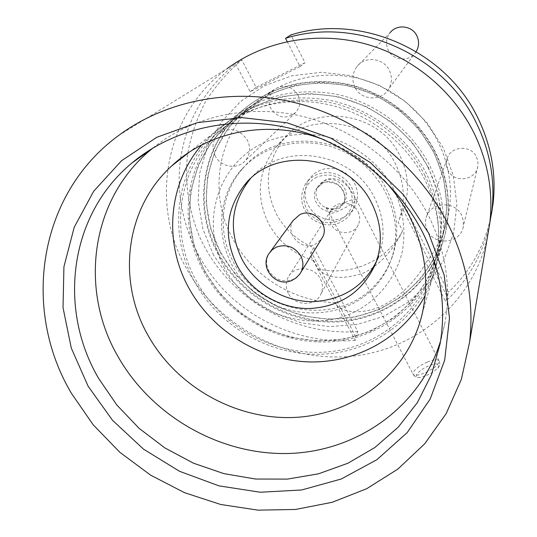 <?xml version="1.0" encoding="UTF-8"?>
<svg xmlns="http://www.w3.org/2000/svg" width="537" height="537" viewBox="0 0 537 537"><rect width="100%" height="100%" fill="white"/><g stroke="black" fill="none" stroke-linecap="round" stroke-linejoin="round"><path stroke-width="0.4" stroke-dasharray="2.69 2.01" d="M427.371 362.025C433.386 359.622 437.225 359.132 438.904 360.549L439.038 360.75C439.246 364.267 434.446 368.355 424.646 373C418.343 375.477 414.483 375.9 413.067 374.255L412.966 374.041C413.208 370.429 418.008 366.429 427.371 362.025M426.485 375.531L433.03 372.081L437.789 368.167C440.817 363.448 437.836 362.676 428.841 365.858C418.316 370.06 411.597 378.672 420.008 377.417L426.485 375.531M307.634 181.15L311.561 177.539L316.192 174.827L321.348 173.129L326.798 172.525L332.309 173.035L337.645 174.653L342.579 177.297L346.895 180.855L350.419 185.184L352.984 190.085L354.494 195.354L354.883 200.764L354.145 206.08L352.306 211.088L348.52 216.653C337.478 226.674 325.409 227.513 312.306 219.183C300.888 208.665 298.686 196.831 305.694 183.674L307.634 181.15M351.292 211.88L355.024 206.376L356.843 201.435L357.582 196.186L357.199 190.85L355.716 185.648L353.185 180.808L349.715 176.539L345.452 173.028L340.586 170.417L335.323 168.833L329.886 168.329L324.509 168.927L319.428 170.605L314.85 173.283L310.977 176.848L309.057 179.345C302.136 192.333 304.298 204.02 315.555 214.397C328.483 222.613 340.391 221.774 351.292 211.88M313.769 247.611L310.795 252.518L310.634 254.954L311.682 257.726L313.803 260.613L318.233 269.044C351.366 276.542 387.439 260.667 402.596 230.843L398.192 222.197L404.703 205.933L448.442 292.209L447.308 296.941L445.535 301.398L425.841 262.647C420.451 273.769 403.958 295.303 382.653 305.519C361.146 315.857 340.431 311.843 336.155 304.304L355.313 340.391L355.682 336.618L357.79 331.557L313.769 247.611C297.31 240.757 284.838 229.547 276.354 213.968C263.627 187.212 266.097 162.261 283.758 139.117C312.467 102.292 379.558 111.434 399.958 155.831C407.925 172.283 409.503 188.984 404.703 205.933M313.803 260.613C293.799 254.296 278.737 241.999 268.614 223.714C255.491 196.24 257.982 170.632 276.092 146.883C305.526 109.085 374.564 118.536 395.588 164.174C404.408 182.493 405.643 200.878 399.3 219.338L398.192 222.197M215.216 155.911C211.397 147.621 212.484 140.332 218.478 134.035C229.527 126.678 239.16 128.699 247.382 140.11C250.933 147.762 250.175 154.683 245.114 160.852C237.341 169.967 220.774 167.195 215.216 155.911M354.964 87.263C351.621 79.892 352.292 72.972 356.998 66.507C364.965 55.707 383.666 57.902 389.345 70.374C392.272 76.744 392.064 82.933 388.714 88.947C381.733 101.715 361.072 100.627 354.964 87.263M427.445 230.688C425.371 226.439 424.955 222.076 426.203 217.599C429.942 201.932 454.98 200.214 461.639 215.29L463.377 220.868L463.243 226.641C460.847 243.496 434.44 246.376 427.445 230.688M288.329 293.323C285.53 287.698 285.536 282.227 288.349 276.911C294.37 265.13 314.387 266.318 320.374 278.898C322.938 284.066 323.099 289.161 320.858 294.175C315.467 306.896 294.551 306.285 288.329 293.323M357.79 331.557C292.37 336.424 226.547 297.021 199.603 236.824C188.702 210.504 184.654 183.245 187.46 155.039C190.682 136.653 196.555 119.107 205.1 102.419C215.082 86.484 227.332 72.334 241.845 59.969L256.075 87.316L305.023 62.701L290.832 34.939M491.402 214.357C485.059 245.181 470.741 271.131 448.442 292.209M297.934 94.921C300.841 101.345 300.143 107.172 295.833 112.401C286.463 119.664 278.112 118.328 270.789 108.393C267.668 101.426 268.654 95.284 273.749 89.954C283.093 83.712 291.155 85.37 297.934 94.921M416.202 51.565C410.255 62.131 393.198 61.225 388.217 50.142C385.479 43.994 386.083 38.214 390.03 32.797L356.998 66.507M476.5 156.999L477.937 161.677L477.802 166.544C475.769 180.761 453.725 183.379 447.945 170.189C446.227 166.618 445.898 162.946 446.959 159.16C450.14 145.943 471.003 144.352 476.5 156.999M358.038 211.712C360.159 216.082 360.26 220.412 358.34 224.688C353.722 235.535 336.122 235.186 330.993 224.211C328.684 219.452 328.731 214.807 331.141 210.269C336.303 200.227 353.104 201.093 358.038 211.712M287.201 41.584L300.029 66.635L250.155 91.699L235.609 63.822L241.845 59.969M250.155 91.699L256.075 87.316M300.029 66.635L305.023 62.701M355.313 340.391C307.52 344.123 258.532 325.388 224.701 290.799C191.091 256.021 174.001 206.517 180.56 158.992M180.647 158.355C186.601 120.154 204.926 88.645 235.609 63.822M335.497 302.68C293.363 301.519 252.504 276.105 232.716 238.69C208.799 195.421 216.552 138.043 253.263 104.547C281.247 79.946 314.541 70.824 353.158 77.187C389.412 84.49 421.894 109.367 438.279 142.211C450.301 167.255 453.382 192.776 447.516 218.787C443.575 235.193 436.346 249.812 425.841 262.647M489.469 224.963C482.454 255.283 467.808 280.757 445.535 301.398M433.883 152.958C446.395 178.942 449.617 205.403 443.555 232.333C432.278 279.992 389.513 314.89 341.344 318.602C293.128 322.361 243.986 295.384 220.821 252.531C195.931 207.745 203.765 148.346 241.757 113.656C270.722 88.175 305.258 78.751 345.378 85.39C383.042 93.008 416.833 118.865 433.883 152.958M220.492 252.685L210.538 228.285L206.127 202.449L207.557 176.405L214.86 151.4L227.795 128.712L245.812 109.541L268.077 94.935L293.497 85.752L320.77 82.57L348.432 85.638L374.987 94.827L398.978 109.676L419.088 129.357L434.245 152.79L443.676 178.66L446.959 205.57L444.018 232.085L435.111 256.854L420.807 278.649L401.924 296.458L379.464 309.487L354.554 317.192L328.416 319.293L302.271 315.763L277.314 306.802L254.699 292.846L235.461 274.535L220.492 252.685M218.807 253.739C242.422 297.397 292.551 324.838 341.673 320.904C390.748 317.018 434.245 281.287 445.502 232.622C451.496 205.409 448.18 178.687 435.554 152.454C418.256 117.858 384.009 91.572 345.794 83.752C305.097 76.905 269.997 86.343 240.489 112.052C201.489 147.313 193.367 208.02 218.807 253.739M435.346 152.971C447.999 179.251 451.322 206.02 445.314 233.273C434.044 282.019 390.466 317.803 341.31 321.69C292.108 325.623 241.892 298.136 218.23 254.404C192.743 208.611 200.872 147.803 239.938 112.488C269.493 86.732 304.654 77.281 345.419 84.141C383.7 91.981 418.014 118.315 435.346 152.971M213.632 255.229L202.926 229.077L198.153 201.368L199.63 173.404L207.423 146.541L221.257 122.134L240.576 101.473L264.486 85.719L291.819 75.791L321.153 72.32L350.929 75.583L379.518 85.464L405.341 101.446L426.975 122.651L443.26 147.883L453.362 175.733L456.833 204.684L453.604 233.192L443.971 259.787L428.553 283.174L408.234 302.25L384.096 316.186L357.367 324.415L329.329 326.637L301.304 322.831L274.561 313.219L250.323 298.263L229.695 278.643L213.632 255.229M318.233 269.044C327.194 278.502 342.082 279.911 362.898 273.273C382.022 264.681 396.098 245.073 402.596 230.843M487.307 237.703C472.728 303.298 414.611 351.111 349.5 356.461C284.301 361.871 217.861 325.825 186.211 268.05C149.185 202.899 164.832 113.743 227.198 68.608L118.529 135.566M153.105 147.876C192.494 116.073 248.933 103.587 302.633 116.401C356.273 129.43 404.072 167.302 428.586 215.767C445.69 250.745 451.181 286.268 445.052 322.334L440.535 341.183M325.107 140.204C347.493 149.098 366.979 162.255 383.572 179.66M201.677 144.983L211.571 134.706C240.885 107.709 284.462 95.714 326.308 104.185C368.113 112.824 405.677 141.614 424.686 179.358C438.561 207.973 442.253 237.039 435.755 266.547L431.359 281.381L425.163 295.437M250.229 179.016C281.146 140.493 352.728 151.025 374.819 198.334C384.264 217.754 385.559 237.153 378.719 256.538L375.94 262.815M293.236 220.405C284.308 233.139 301.297 251.524 315.226 244.281L321.327 239.254M204.557 271.219L220.291 294.061L240.489 313.232L264.191 327.852L290.329 337.276L317.709 341.042L345.076 338.928L371.148 330.96L394.661 317.421L414.43 298.881L429.399 276.139L438.716 250.262L441.77 222.526L438.293 194.347L428.351 167.229L412.396 142.647L391.245 121.973L366.026 106.366L338.122 96.687L309.077 93.438L280.468 96.734L253.833 106.319L230.541 121.584L211.726 141.634L198.267 165.349L190.716 191.487L189.326 218.713L194.045 245.711L204.557 271.219M430.023 166.141C443.287 193.588 446.791 221.506 440.541 249.893C428.808 300.66 383.358 337.739 332.108 341.646C280.804 345.593 228.42 316.904 203.61 271.366C176.895 223.687 185.104 160.375 225.768 123.584C256.538 96.754 293.242 86.94 335.88 94.143C375.92 102.379 411.859 129.941 430.023 166.141M424.787 175.19C438.313 203.127 441.837 231.501 435.359 260.311C423.31 311.292 377.444 348.318 325.811 352.044C274.138 355.809 221.405 326.845 196.341 281.012C169.417 233.118 177.385 169.605 217.982 132.478C248.953 105.198 286.046 95.163 329.268 102.379C369.852 110.649 406.348 138.546 424.787 175.19M427.976 167.403C441.146 194.656 444.562 222.358 438.226 250.517C426.452 300.344 381.659 336.632 331.242 340.357C280.77 344.123 229.292 315.85 204.892 271.057C178.687 224.244 186.614 162.167 226.305 125.886C256.579 99.238 292.779 89.417 334.913 96.432C374.477 104.467 410.02 131.652 427.976 167.403M194.595 281.824C167.121 232.984 175.371 168.141 217.008 130.444C248.53 102.943 286.181 92.908 329.98 100.338C371.107 108.823 408.046 137.136 426.734 174.29C440.374 202.456 443.992 231.085 437.595 260.163C425.572 312.172 378.968 350.043 326.429 353.943C273.843 357.89 220.123 328.463 194.595 281.824M242.059 169.283C220.291 194.434 217.223 232.595 233.535 262.244C259.485 314.299 337.907 327.449 375.437 284.738C383.109 276.474 388.795 266.956 392.5 256.183C399.555 234.36 397.823 212.625 387.305 190.957C361.81 136.069 278.864 123.772 242.959 168.242L242.059 169.283M224.466 267.983C200.18 224.01 216.72 165.436 262.345 143.352C282.348 134.525 303.526 132.23 325.878 136.465C354.776 143.755 379.988 163.449 393.903 189.501C403.28 209.96 406.039 230.809 402.179 252.041C395.433 279.294 376.612 301.767 351.466 313.46C306.466 333.417 248.107 312.279 224.466 267.983M240.093 171.196C210.665 205.503 217.364 261.049 252.739 290.96C287.691 321.354 343.915 320.233 374.336 287.369C382.049 279.059 387.768 269.487 391.493 258.653C404.254 221.835 386.707 176.331 350.513 155.213C314.46 133.847 266.52 140.835 240.999 170.148L240.093 171.196M345.09 202.53C351.413 199.67 355.085 198.623 356.118 199.402C355.615 201.63 350.379 205.208 340.411 210.135C334.101 212.981 330.456 214.015 329.47 213.236C330.007 210.981 335.216 207.416 345.09 202.53M324.2 180.942C336.384 174.418 351.621 189.91 344.6 201.623L341.854 205.221L338.088 207.772C325.449 214.431 310.144 197.764 318.293 186.151L324.2 180.942M322.63 183.104C334.893 176.545 350.238 192.139 343.17 203.926L340.411 207.55L336.618 210.115C323.898 216.814 308.486 200.039 316.689 188.353L322.63 183.104M316.79 177.096L312.259 179.935L308.527 183.714L305.795 188.245L304.177 193.3L303.767 198.623L304.573 203.953L306.546 209.014L309.594 213.572L313.561 217.391L318.253 220.284L323.435 222.123L328.852 222.801L334.242 222.284L339.337 220.606C351.715 213.202 355.232 202.577 349.876 188.729C341.66 176.163 330.631 172.29 316.79 177.096M355.682 336.618L311.145 251.806M403.059 209.745L447.308 296.941M270.447 251.551L269.097 253.39C265.896 258.915 265.775 264.674 268.742 270.668C274.857 279.925 283.019 282.845 293.215 279.415L297.726 276.414L300.995 272.145M439.038 360.75L356.118 199.402C352.5 193.005 349.876 188.93 348.238 187.178L345.264 184.05C344.727 182.808 334.585 175.639 325.415 180.016L322.502 181.707L319.978 183.976L316.689 188.353L322.301 183.359C323.986 181.305 328.832 181.587 336.833 184.211C346.305 190.87 345.546 200.415 343.17 203.926L344.6 201.623L341.968 205.094L338.236 207.651C330.685 210.96 324.67 206.597 325.503 206.96L329.47 213.236L413.067 374.255M437.789 368.167C440.011 365.925 440.387 363.388 438.904 360.549M420.008 377.417C416.833 377.974 414.483 376.853 412.966 374.041M355.024 206.376L352.306 211.088M309.057 179.345L305.694 183.674M276.092 146.883L283.758 139.117M399.3 219.338L399.958 217.821M295.833 112.401L245.114 160.852M416.188 51.559L388.714 88.947M477.802 166.544L463.243 226.641M358.34 224.688L320.858 294.175M331.141 210.269L288.349 276.911M446.959 159.16L426.203 217.599M273.749 89.954L218.478 134.035M443.555 232.333L447.516 218.787M445.314 233.273L445.502 232.622M239.938 112.488L240.489 112.052M241.757 113.656L253.263 104.547M336.155 304.304L311.675 257.726M188.97 152.401L211.571 134.706M422.31 313.353L435.755 266.547M440.098 343.774L445.052 322.334M435.359 260.311L438.226 250.517M217.008 130.444L225.768 123.584M437.595 260.163L440.541 249.893M217.982 132.478L226.305 125.886M242.959 168.242L240.999 170.148M392.5 256.183L391.493 258.653"/><path stroke-width="0.81" d="M489.469 224.963L491.879 210.766C495.302 181.05 490.308 152.159 476.883 124.094C444.515 54.64 356.951 15.714 285.53 38.322L290.832 34.939C360.898 12.747 446.65 50.861 478.353 118.959C491.503 146.473 496.389 174.82 493.026 203.993L491.402 214.357M390.03 32.797C396.729 23.762 412.255 25.528 416.907 35.905C419.316 41.208 419.108 46.377 416.296 51.411L416.202 51.565M285.53 38.322L287.201 41.584M180.56 158.992L180.647 158.355M227.198 68.608C264.473 41.074 315.541 31.126 363.26 43.302C410.912 55.694 452.711 89.773 474.218 133.411C488.14 162.456 493.335 192.333 489.798 223.043L487.307 237.703M448.187 224.298C467.042 262.848 474.184 302.089 469.613 342.035L461.377 379.31L446.16 413.611L424.68 443.837L397.836 469.11L366.637 488.751L332.188 502.29L295.612 509.452L258.055 510.15L220.633 504.471L184.439 492.651L150.501 475.077L119.805 452.261L93.23 424.848L71.602 393.594C21.46 309.742 37.771 194.515 118.529 135.566C166.779 99.701 234.468 86.846 298.491 103.54C362.435 120.496 419.048 166.403 448.187 224.298M88.095 386.177L71.28 348.063L63.024 307.634L63.93 266.721L74.213 227.265L93.666 191.266L121.59 160.684L156.791 137.297L197.569 122.59L241.798 117.603L287.053 122.819L330.745 138.083L370.355 162.577L403.589 194.884L428.613 233.098L444.133 274.971L449.496 318.112L444.676 360.166L430.224 398.964L407.174 432.634L376.934 459.685L341.163 479.031L301.666 489.979L260.324 492.234L218.989 485.871L179.472 471.264L143.473 449.107L112.548 420.337L88.095 386.177M98.667 378.444C57.56 308.647 69.213 214.505 132.256 162.738C173.008 128.692 232.36 114.891 289.181 128.081C345.935 141.486 396.756 181.405 422.713 232.528C440.682 269.111 446.475 306.191 440.098 343.774L431.547 374.49L417.403 402.569L398.246 427.15L374.819 447.549L347.936 463.23L318.488 473.822L287.396 479.111L255.585 479.038L223.976 473.661L193.474 463.189L164.919 447.945L139.123 428.365L116.818 404.985L98.667 378.444M440.535 341.183C420.196 407.033 357.38 451.349 289.101 453.463C220.727 455.53 152.065 416.625 118.033 356.608C78.885 289.557 90.578 199.146 151.145 149.487L153.105 147.876M383.572 179.66C394.111 190.85 402.797 203.167 409.637 216.606C425.244 248.49 429.472 280.737 422.31 313.353C408.858 371.664 356.34 413.45 297.216 417.283C238.019 421.156 177.445 387.922 148.192 335.645C116.744 280.918 125.074 208.262 171.672 165.953C209.685 130.008 271.789 118.798 325.107 140.204M425.163 295.437C402.904 338.048 355.836 363.724 307.479 361.851C259.076 359.85 212.464 330.94 189.004 288.309C163.631 242.979 167.806 184.003 201.677 144.983M371.946 203.738C381.552 223.452 382.881 243.147 375.94 262.815C363.415 291.322 341.31 306.56 309.627 308.54C280.374 308.99 251.309 291.88 237.341 265.963C223.305 237.186 225.6 210.316 244.234 185.359C274.957 144.923 349.178 154.978 371.946 203.738M378.719 256.538C366.375 284.644 344.6 299.68 313.393 301.66C284.583 302.136 255.968 285.288 242.234 259.754C228.447 231.4 230.735 204.919 249.114 180.318L250.229 179.016M321.327 239.254L322.381 237.549C330.087 224.708 313.152 207.584 299.727 214.699L293.236 220.405L270.447 251.551M300.995 272.145C303.586 266.902 303.519 261.519 300.794 255.995C294.625 246.631 286.416 243.704 276.152 247.221L272.158 249.812L269.097 253.39C258.868 267.721 276.287 288.154 292.094 280.321L295.88 278.106L299.579 274.367L322.381 237.549M491.879 210.766L493.026 203.993M469.613 342.035L489.798 223.043M132.256 162.738L151.145 149.487M171.672 165.953L188.97 152.401M244.234 185.359L249.114 180.318"/></g></svg>
